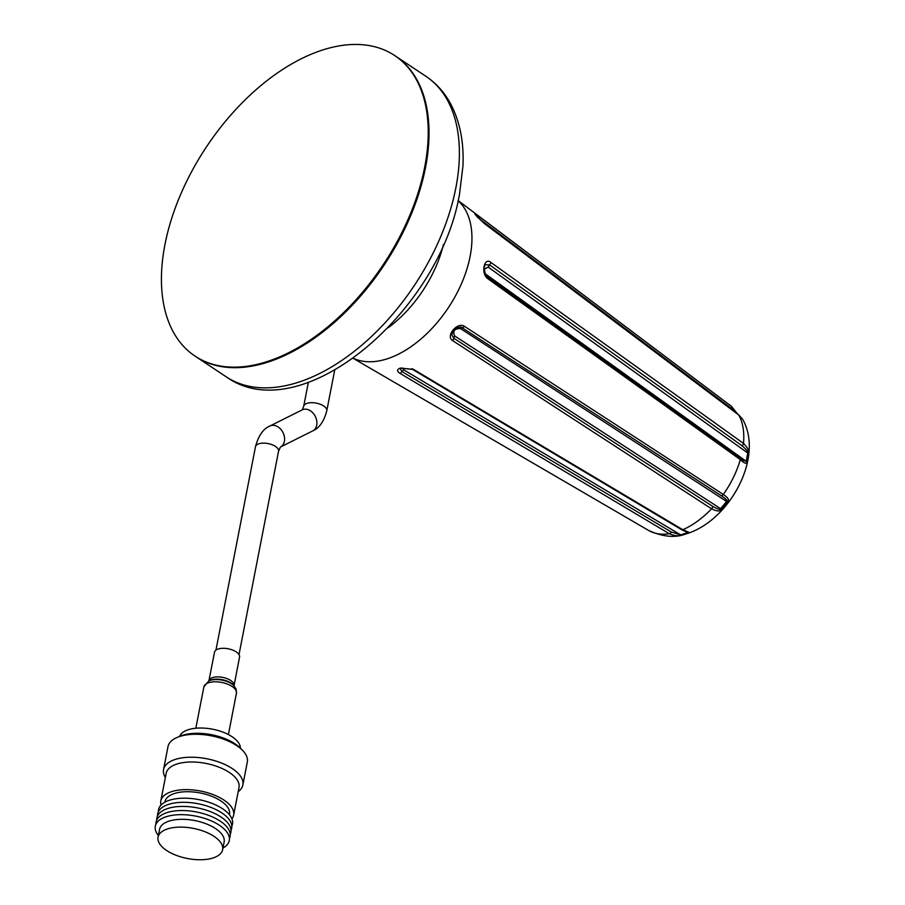 <?xml version="1.0" encoding="UTF-8"?>
<svg xmlns="http://www.w3.org/2000/svg" width="905" height="905" viewBox="0 0 905 905"><rect width="100%" height="100%" fill="white"/><g stroke="black" fill="none" stroke-linecap="round" stroke-linejoin="round"><path stroke-width="1.36" d="M425.836 76.246C436.289 83.26 444.615 92.57 450.803 104.177C459.989 121.779 464.039 142.402 462.941 166.068L459.604 193.534C440.079 311.569 300.946 430.701 226.148 376.774A180.412 106.224 123.6 0 0 358.663 347.792A180.412 106.224 123.6 0 0 455.871 187.754A180.412 106.224 123.6 0 0 425.836 76.246L395.462 56.065A180.412 106.224 123.6 0 1 425.508 167.583A180.412 106.224 123.6 0 1 328.3 327.621A180.412 106.224 123.6 0 1 195.785 356.604L194.994 356.072A180.412 106.224 123.6 0 1 164.948 244.565A180.412 106.224 123.6 0 1 262.156 84.527A180.412 106.224 123.6 0 1 394.671 55.533A180.412 106.224 123.6 0 1 424.705 167.052A180.412 106.224 123.6 0 1 327.497 327.09A180.412 106.224 123.6 0 1 194.994 356.072M394.671 55.533L395.462 56.065A180.412 106.224 123.6 0 1 425.508 167.583A180.412 106.224 123.6 0 1 328.3 327.621A180.412 106.224 123.6 0 1 195.785 356.604L226.148 376.774M233.988 685.945L239.554 657.053A12.749 5.95 -169 0 0 239.395 655.378A12.749 5.95 -169 0 0 226.454 648.5A12.749 5.95 -169 0 0 214.53 652.188L208.863 681.058M214.021 836.367A32.897 15.351 11 0 1 222.63 849.705A32.897 15.351 11 0 1 200.865 859.75A32.897 15.351 11 0 1 166.656 850.496A32.897 15.351 11 0 1 158.047 837.159A32.897 15.351 11 0 1 179.812 827.113A32.897 15.351 11 0 1 214.021 836.367M158.047 837.159L159.563 829.365A32.897 15.351 11 0 1 181.328 819.319A32.897 15.351 11 0 1 215.537 828.573A32.897 15.351 11 0 1 224.146 841.91L222.63 849.705M158.375 835.507A37.682 17.591 11 0 1 171.769 815.394A37.682 17.591 11 0 1 219.429 825.269A37.682 17.591 11 0 1 222.947 848.064M155.965 824.161A37.682 17.591 11 0 1 178.964 810.609A37.682 17.591 11 0 1 220.232 821.152A37.682 17.591 11 0 1 229.429 838.437M156.769 820.043A37.682 17.591 11 0 1 179.756 806.491A37.682 17.591 11 0 1 221.024 817.034A37.682 17.591 11 0 1 230.232 834.32M157.572 815.925A37.682 17.591 11 0 1 180.559 802.373A37.682 17.591 11 0 1 221.827 812.905A37.682 17.591 11 0 1 231.024 830.202M158.375 811.808A37.682 17.591 11 0 1 181.362 798.255A37.682 17.591 11 0 1 222.63 808.787A37.682 17.591 11 0 1 231.827 826.084M164.846 802.192L164.936 801.751A32.897 15.351 11 0 1 186.69 791.717A32.897 15.351 11 0 1 220.899 800.959A32.897 15.351 11 0 1 229.508 814.308L229.429 814.738M161.022 805.043A37.094 17.308 11 0 1 160.807 800.948A37.094 17.308 11 0 1 185.344 789.624A37.094 17.308 11 0 1 223.931 800.065A37.094 17.308 11 0 1 233.637 815.111A37.094 17.308 11 0 1 231.906 818.821M160.807 800.948L166.181 773.323A37.094 17.308 11 0 1 190.717 761.999A37.094 17.308 11 0 1 229.293 772.429A37.094 17.308 11 0 1 239.011 787.474L233.637 815.111M165.366 777.508A40.397 18.847 11 0 1 163.545 769.555A40.397 18.847 11 0 1 190.276 757.225A40.397 18.847 11 0 1 232.291 768.583A40.397 18.847 11 0 1 242.857 784.974A40.397 18.847 11 0 1 238.196 791.671M163.545 769.555L168.002 746.602A40.397 18.847 11 0 1 177.38 737.326A40.397 18.847 11 0 1 236.748 745.641A40.397 18.847 11 0 1 242.11 749.917A40.397 18.847 11 0 1 247.314 762.021L242.857 784.974M177.38 737.326L180.367 736.104A37.094 17.308 11 0 1 234.881 743.729A37.094 17.308 11 0 1 239.802 747.654L242.11 749.917M179.348 736.523L180.604 734.622A31.019 14.48 11 0 1 232.121 736.749A31.019 14.48 11 0 1 240.13 746.195L240.583 748.424M470.102 256.443A94.957 55.906 -56.4 0 0 458.077 200.684A94.957 55.906 123.6 0 1 460.441 285.991A94.957 55.906 123.6 0 1 385.722 359.285A94.957 55.906 -56.4 0 1 353.369 358.29A94.957 55.906 123.6 0 0 421.832 338.221A94.957 55.906 123.6 0 0 470.102 256.443M443.439 244.497A94.957 55.906 123.6 0 1 388.075 327.814M478.813 218.388L731.545 408.517L736.353 413.099M721.195 509.164L720.618 508.701C720.357 510.013 717.665 509.198 712.54 506.28L453.835 338.255L451.946 335.201C452.308 330.461 455.317 327.723 460.95 326.999L721.217 495.702A2.376 1.482 123 0 0 723.333 494.481C728.321 497.863 729.656 500.261 727.326 501.687L721.195 509.164C720.301 511.642 717.099 511.517 711.579 508.814L452.919 340.789C444.796 336.389 457.692 321.105 464.661 326.479L723.333 494.481A74.663 43.96 -56.4 0 0 740.335 459.627A2.376 1.471 -54.4 0 0 739.996 457.896L487.569 277.111C485.091 277.281 482.908 264.452 485.634 264.769L489.605 264.939L742.055 445.78A2.376 1.471 125.6 0 0 743.491 443.393C748.028 448.099 749.634 451.482 748.333 453.541L746.682 462.014C746.489 464.175 744.374 463.383 740.335 459.627L487.919 278.785C480.442 273.683 484.13 256.387 491.076 262.563L743.491 443.393A74.663 43.96 -56.4 0 0 738.774 415.022A2.376 1.414 -53 0 0 738.537 414.728L742.598 419.219L738.774 415.022L484.627 223.75C474.831 214.689 472.41 211.815 477.342 215.107L731.489 406.368L737.552 413.992M742.055 445.78C746.67 449.751 748.582 452.161 747.779 453.02L746.173 461.267L743.333 460.407L739.996 457.896A2.376 1.471 -54.4 0 0 739.724 457.76M748.333 453.541A2.376 0.939 -173.8 0 0 747.779 453.02L488.157 267.111L484.299 269.192M485.148 273.729L746.173 461.267A2.376 1.256 -163.8 0 1 746.682 462.014M721.217 495.702C726.093 498.938 727.88 500.85 726.579 501.438L460.566 328.617C454.57 328.436 452.579 330.868 454.604 335.891L720.618 508.701L726.579 501.438L727.326 501.687M688.456 532.966L681.431 535.07C678.626 536.348 674.598 535.907 669.349 533.746L400.112 373.426C396.65 371.163 396.763 369.376 400.463 368.064L413.574 369.41L682.811 529.73C688.841 532.117 690.73 533.192 688.456 532.966A2.376 1.72 -111.9 0 1 687.472 532.807L685.187 531.45M687.167 532.174L687.472 532.807L680.628 534.855L671.295 532.016L402.046 371.638L400.259 368.776L401.469 368.233L412.51 369.398L681.703 529.742L687.099 532.129M402.578 367.973L403.811 369.896L680.628 534.855A2.376 1.403 -102.1 0 0 681.431 535.07M239.022 654.598L278.559 451.199A11.754 5.487 -169 0 0 272.111 444.717A11.754 5.487 -169 0 0 259.101 443.699A11.754 5.487 -169 0 0 255.482 446.708C258.491 435.588 263.298 428.687 269.905 426.017L302.213 409.863A11.754 8.779 -116.6 0 1 303.277 409.445A11.754 8.779 -116.6 0 1 315.641 417.148A11.754 8.779 -116.6 0 1 312.734 430.893C319.261 428.167 323.956 421.459 326.784 410.768A11.754 5.487 -169 0 0 323.707 405.994A11.754 5.487 -169 0 0 307.327 403.257A11.754 5.487 -169 0 0 303.707 406.277L308.356 382.374M278.559 451.199L280.426 447.047A11.754 8.779 -116.6 0 0 283.333 433.291A11.754 8.779 -116.6 0 0 270.968 425.588A11.754 8.779 -116.6 0 0 269.905 426.017M234.169 685.922A15.193 7.093 -169 0 0 208.716 680.979L209.722 680.481A14.141 6.595 -169 0 1 233.411 685.085L236.092 689.067L236.443 693.196A16.595 7.738 -169 0 0 236.239 691.013A16.595 7.738 -169 0 0 219.395 682.065A16.595 7.738 -169 0 0 203.874 686.861L195.831 728.242M233.999 685.651A12.749 5.95 -169 0 0 233.841 683.976A12.749 5.95 -169 0 0 220.899 677.098A12.749 5.95 -169 0 0 208.965 680.786M458.111 200.559L731.15 406.119A74.663 43.96 -56.4 0 1 731.489 406.368A2.376 1.414 127 0 1 731.545 408.517M477.342 215.107L477.354 217.291M491.076 262.563L488.157 267.111M487.919 278.785L486.551 275.358M464.661 326.479L460.566 328.617M452.919 340.789L454.604 335.891M681.703 529.742A2.376 1.448 120.8 0 0 682.811 529.73A74.663 43.96 -56.4 0 0 711.579 508.814A2.376 1.482 -57 0 0 712.54 506.28M413.574 369.41L412.024 368.663M400.112 373.426L403.811 369.896M685.142 534.12A2.376 1.561 -106.6 0 1 684.225 533.939M400.463 368.064A2.376 1.561 73.4 0 0 401.469 368.233M742.598 419.219C764.578 457.41 729 521.404 686.013 533.905C675.345 538.113 662.856 536.948 648.557 530.421A74.663 43.96 -56.4 0 0 669.349 533.746A2.376 1.448 -59.2 0 0 671.295 532.016M280.426 447.047L312.734 430.893M326.784 410.768L334.658 370.303M302.157 409.897L303.707 406.277M215.944 650.118L255.482 446.708M208.716 680.979L203.874 686.861M236.443 693.196L228.399 734.566M738.537 414.728L484.401 223.49L474.944 214.123M648.557 530.421L353.255 358.369"/></g></svg>
